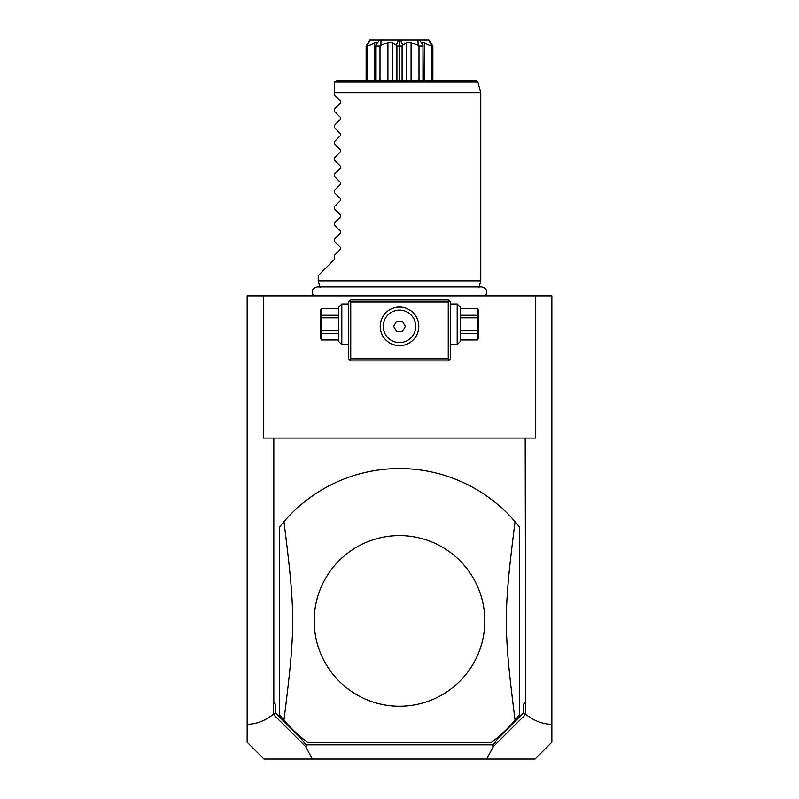 <?xml version="1.0" encoding="UTF-8"?>
<svg xmlns="http://www.w3.org/2000/svg" width="799" height="799" viewBox="0 0 799 799"><rect width="100%" height="100%" fill="white"/><g stroke="black" fill="none" stroke-linecap="round" stroke-linejoin="round"><path stroke-width="1.2" d="M247.151 295.9L551.849 295.9L551.849 742.241L535.04 759.05L312.359 759.05L305.687 746.636L273.298 714.316C264.739 720.948 256.02 724.264 247.151 724.254L247.151 295.9M247.151 724.254L247.151 742.241L263.96 759.05L312.359 759.05M263.48 295.9L263.48 438.092L273.817 438.092L273.817 702.171L275.855 704.868L273.298 702.171L273.298 714.316M275.855 704.868L275.855 713.247L273.498 714.446M273.817 702.171L273.298 702.171M273.817 438.092L535.52 438.092L535.52 295.9M525.183 438.092L525.702 714.316C534.261 720.948 542.98 724.264 551.849 724.254M525.702 714.316L493.313 746.636L486.641 759.05M275.855 713.247L301.263 738.666L305.907 744.828L493.093 744.828L497.737 738.666L523.145 713.247L523.145 704.868L525.702 702.171M523.145 713.247L525.502 714.446M523.145 704.868L525.183 702.171M490.916 742.8L308.084 742.8L490.916 742.8A152.349 152.349 0 0 0 515.055 720.209C503.43 627.654 503.43 614.181 515.055 521.627A152.349 152.349 0 0 0 283.945 521.627L279.65 526.861L279.65 714.975L283.945 720.209A152.349 152.349 0 0 0 308.084 742.8M493.313 746.636L492.584 745.886L493.093 744.828M301.263 738.666L305.907 744.828M306.417 745.886L305.687 746.636M497.737 738.666L492.584 745.886M515.055 720.209L519.35 714.975L519.35 526.861L515.055 521.627M399.5 535.6A85.313 85.313 0 0 1 484.813 620.913A85.313 85.313 0 0 1 399.5 706.236A85.313 85.313 0 0 1 314.187 620.913A85.313 85.313 0 0 1 399.5 535.6M283.945 521.627C295.57 614.181 295.57 627.654 283.945 720.209M449.268 300.983L448.249 299.965L350.751 299.965L348.714 301.992L348.714 358.871L350.751 360.908L448.249 360.908L450.286 358.871L450.286 301.992L449.268 300.983L448.249 301.992L350.751 301.992L349.732 300.983M350.751 301.992L350.751 358.871L448.249 358.871L449.268 359.89M448.249 358.871L448.249 301.992M402.167 307.255L399.5 307.076A19.296 19.296 0 0 1 418.796 326.372A19.296 19.296 0 0 1 399.5 345.667A19.296 19.296 0 0 1 380.204 326.372A19.296 19.296 0 0 1 399.5 307.076L396.833 307.255M350.751 358.871L349.732 359.89M395.944 307.405L395.056 307.595M394.516 307.725L392.399 308.424M390.641 309.233L389.762 309.712M388.903 310.242L388.054 310.831M387.215 311.49L386.406 312.199M385.617 312.958L384.289 314.496M384.169 314.646L382.931 316.474M382.401 317.413L381.273 320.029M381.133 332.274L381.423 333.143M381.782 334.022L382.202 334.921M382.681 335.84L383.23 336.749M383.83 337.637L384.489 338.506M384.768 338.846L385.937 340.104M386.326 340.474L387.515 341.503M388.334 342.112L389.173 342.671M390.012 343.18L394.926 345.118M395.175 345.178L396.044 345.358M396.903 345.498L402.097 345.498M380.883 331.445L380.694 330.686M417.048 318.352L416.599 317.413M416.069 316.474L414.831 314.646M414.731 314.526L413.383 312.958M412.594 312.199L411.785 311.49M410.946 310.831L410.097 310.242M409.238 309.712L408.359 309.233M406.601 308.424L404.624 307.765M403.944 307.595L403.056 307.405M417.438 319.26L417.727 320.029M402.956 345.358L403.825 345.178M403.994 345.138L406.421 344.389M406.631 344.299L407.28 344.029M408.139 343.63L408.988 343.18M409.827 342.671L410.666 342.112M411.485 341.503L412.434 340.694M413.063 340.104L414.262 338.796M414.511 338.506L415.17 337.637M415.77 336.749L416.319 335.84M416.559 335.39L417.218 334.022M417.577 333.143L418.306 330.686M399.5 310.122A16.25 16.25 0 0 0 383.25 326.332A16.25 16.25 0 0 0 399.43 342.621A16.25 16.25 0 0 0 415.75 326.441A16.25 16.25 0 0 0 399.57 310.122A16.25 16.25 0 0 1 415.75 326.411A16.25 16.25 0 0 1 399.5 342.621M399.43 342.621A16.25 16.25 0 0 1 383.25 326.302A16.25 16.25 0 0 1 399.57 310.122M405.363 326.401L402.456 321.308L396.594 321.278L393.637 326.342L396.544 331.435L402.406 331.465L405.363 326.401M341.812 304.029L341.812 344.649L338.556 341.403L338.556 307.275L341.812 304.029L348.714 304.029M338.556 308.764L321.448 308.694L320.279 310.731L320.279 337.947L321.448 339.984L338.556 339.915M338.556 315.285L321.448 315.285L321.448 308.764M338.556 317.822L321.448 317.822L321.448 315.285M338.556 330.856L321.448 330.856L321.448 317.822M338.556 333.393L321.448 333.393L321.448 330.856M321.448 333.393L321.448 339.915M457.188 324.344L457.188 304.029L460.444 307.275L460.444 341.403L457.188 344.649L457.188 324.344M460.444 317.822L477.552 317.822L477.552 339.984L460.444 339.984M460.444 330.856L477.552 330.856M460.444 315.285L477.552 315.285L477.552 317.822M460.444 308.764L477.552 308.764L477.552 315.285M477.552 339.984L478.721 337.947L478.721 310.731L477.552 308.764M460.444 339.915L477.552 339.915M460.444 333.393L477.552 333.393M320.039 287.55L318.242 280.868L480.758 280.868L478.961 287.55M318.242 280.868L318.242 275.585L334.501 259.335L334.501 255.28L340.544 249.228L340.544 247.51L334.501 241.458L334.501 239.031L340.544 232.978L340.544 231.251L334.501 225.208L334.501 222.781L340.544 216.729L340.544 215.001L334.501 208.948L334.501 206.532L340.544 200.479L340.544 198.751L334.501 192.699L334.501 190.272L340.544 184.229L340.544 182.502L334.501 176.449L334.501 174.022L340.544 167.97L340.544 166.252L334.501 160.2L334.501 157.773L340.544 151.72L340.544 150.002L334.501 143.95L334.501 141.523L340.544 135.47L340.544 133.753L334.501 127.7L334.501 125.273L340.544 119.221L340.544 117.503L334.501 111.451L334.501 109.024L340.544 102.971L340.544 101.243L334.501 95.201L334.501 82.607L334.501 92.764L480.758 92.764L480.758 280.868M334.501 82.607L334.561 82.087L334.501 82.607M334.561 82.087L336.529 80.579L475.934 80.579L477.892 82.087L334.561 82.087M424.918 39.95L419.605 39.95L428.833 39.95L431.36 45.273L432.858 46.042L432.858 80.579M432.858 46.042L428.833 39.95M431.959 46.042L431.959 80.579M431.36 45.273C429.962 45.763 427.625 44.884 424.359 42.627L424.359 80.579M424.359 42.627L421.962 42.627L423.11 45.273L419.605 39.95L417.937 39.95L418.207 45.273L411.086 42.627L411.086 80.579M418.207 45.273L418.996 46.042L422.961 46.042L422.961 80.579M422.961 46.042L423.26 80.579M418.996 46.042L418.996 80.579M411.086 42.627L406.601 42.627L406.601 80.579M366.142 80.579L366.142 46.042L369.787 39.95L398.411 39.95L396.294 45.273L396.913 46.042L399.3 46.042L399.7 39.95L399.7 46.042L402.087 46.042L402.087 80.579M402.087 46.042L402.706 45.273L400.589 39.95L417.937 39.95M406.601 42.627L402.706 45.273M399.7 46.042L399.7 80.579M399.3 46.042L399.3 80.579M396.913 46.042L396.913 80.579M396.294 45.273L392.399 42.627L392.399 80.579M392.399 42.627L387.914 42.627L387.914 80.579M374.082 39.95L379.395 39.95L375.89 45.273L376.039 46.042L380.004 46.042L380.004 80.579M380.004 46.042L380.793 45.273L381.063 39.95M387.914 42.627L380.793 45.273M376.039 46.042L376.039 80.579M374.641 80.579L374.641 42.627L377.038 42.627L375.74 45.283L375.74 80.579M366.142 46.042L367.041 46.042L367.041 80.579M367.041 46.042L370.167 39.95M374.641 42.627C371.375 44.884 369.038 45.763 367.64 45.273M398.411 39.95L399.3 39.95M399.7 39.95L400.589 39.95M348.714 344.649L341.812 344.649M338.556 308.694L321.448 308.694M321.448 339.984L338.556 339.984M450.286 304.029L457.188 304.029M450.286 344.649L457.188 344.649M460.444 308.694L477.552 308.694M485.373 295.9C488.009 291.236 486.731 288.229 481.547 286.881L317.453 286.881C312.269 288.229 310.991 291.236 313.627 295.9M477.892 82.087L480.758 92.764"/></g></svg>
